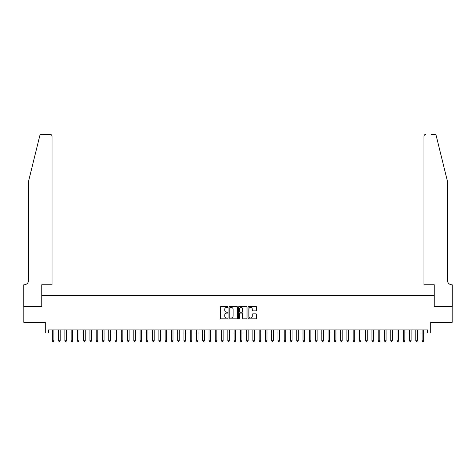 <?xml version="1.0" encoding="UTF-8"?>
<svg xmlns="http://www.w3.org/2000/svg" width="476" height="476" viewBox="0 0 476 476"><rect width="100%" height="100%" fill="white"/><g stroke="black" fill="none" stroke-linecap="round" stroke-linejoin="round"><path stroke-width="0.71" d="M227.974 306.949A0.428 0.428 0 0 0 227.54 306.52L221.007 306.52A0.613 0.613 0 0 0 220.394 307.133L220.394 318.206A0.613 0.613 0 0 0 221.007 318.819L227.54 318.819A0.428 0.428 0 0 0 227.974 318.39A0.428 0.428 0 0 0 227.54 317.962L226.695 317.962A1.969 1.969 0 0 1 224.731 315.993L224.731 315.07A1.969 1.969 0 0 1 226.695 313.101L227.54 313.101A0.428 0.428 0 0 0 227.974 312.667A0.428 0.428 0 0 0 227.54 312.238L226.695 312.238A1.969 1.969 0 0 1 224.731 310.269L224.731 309.346A1.969 1.969 0 0 1 226.695 307.377L227.54 307.377A0.428 0.428 0 0 0 227.974 306.949M255.975 310.852A0.613 0.613 0 0 0 256.594 310.239L256.594 307.133A0.613 0.613 0 0 0 255.975 306.52L248.716 306.52A0.613 0.613 0 0 0 248.103 307.133L248.103 318.206A0.613 0.613 0 0 0 248.716 318.819L255.975 318.819A0.613 0.613 0 0 0 256.594 318.206L256.594 314.452A0.613 0.613 0 0 0 255.975 313.839L252.869 313.839A0.613 0.613 0 0 0 252.256 314.452L252.256 316.314A1.648 1.648 0 0 1 250.608 317.962A1.648 1.648 0 0 1 248.966 316.314L248.966 309.025A1.648 1.648 0 0 1 250.608 307.377A1.648 1.648 0 0 1 252.256 309.025L252.256 310.239A0.613 0.613 0 0 0 252.869 310.852L255.975 310.852M48.427 333.033L48.427 329.904L427.573 329.904L427.573 333.033L430.703 333.033L430.703 322.383L452.17 322.383L452.17 306.717L434.154 306.717L434.154 295.435L41.846 295.435L41.846 306.717L23.83 306.717L23.83 322.383L45.297 322.383L45.297 333.033L52.348 333.033M237.465 307.133A0.613 0.613 0 0 0 236.846 306.52L229.587 306.52A0.613 0.613 0 0 0 228.974 307.133L228.974 318.206A0.613 0.613 0 0 0 229.587 318.819L236.846 318.819A0.613 0.613 0 0 0 237.465 318.206L237.465 307.133M239.154 306.52L246.413 306.52A0.613 0.613 0 0 1 247.026 307.133L247.026 318.206A0.613 0.613 0 0 1 246.413 318.819L243.307 318.819A0.613 0.613 0 0 1 242.689 318.206L242.689 313.714A0.613 0.613 0 0 0 242.076 313.101L240.017 313.101A0.613 0.613 0 0 0 239.398 313.714L239.398 318.39A0.428 0.428 0 0 1 238.97 318.819A0.428 0.428 0 0 1 238.535 318.39L238.535 307.133A0.613 0.613 0 0 1 239.154 306.52M53.913 333.033L58.613 333.033M60.178 333.033L64.879 333.033M66.444 333.033L71.144 333.033M72.715 333.033L77.415 333.033M78.98 333.033L83.681 333.033M85.246 333.033L89.946 333.033M91.511 333.033L96.211 333.033M97.782 333.033L102.483 333.033M104.048 333.033L108.748 333.033M110.313 333.033L115.014 333.033M116.578 333.033L121.279 333.033M122.85 333.033L127.55 333.033M129.115 333.033L133.815 333.033M135.38 333.033L140.081 333.033M141.646 333.033L146.346 333.033M147.917 333.033L152.618 333.033M154.182 333.033L158.883 333.033M160.448 333.033L165.148 333.033M166.713 333.033L171.414 333.033M172.984 333.033L177.679 333.033M179.25 333.033L183.95 333.033M185.515 333.033L190.216 333.033M191.78 333.033L196.481 333.033M198.052 333.033L202.746 333.033M204.317 333.033L209.018 333.033M210.582 333.033L215.283 333.033M216.848 333.033L221.548 333.033M223.119 333.033L227.814 333.033M229.384 333.033L234.085 333.033M235.65 333.033L240.35 333.033M241.915 333.033L246.616 333.033M248.186 333.033L252.881 333.033M254.452 333.033L259.152 333.033M260.717 333.033L265.418 333.033M266.982 333.033L271.683 333.033M273.254 333.033L277.948 333.033M279.519 333.033L284.22 333.033M285.784 333.033L290.485 333.033M292.05 333.033L296.75 333.033M298.321 333.033L303.016 333.033M304.586 333.033L309.287 333.033M310.852 333.033L315.552 333.033M317.117 333.033L321.818 333.033M323.382 333.033L328.083 333.033M329.654 333.033L334.354 333.033M335.919 333.033L340.62 333.033M342.185 333.033L346.885 333.033M348.45 333.033L353.15 333.033M354.721 333.033L359.422 333.033M360.987 333.033L365.687 333.033M367.252 333.033L371.952 333.033M373.517 333.033L378.218 333.033M379.788 333.033L384.489 333.033M386.054 333.033L390.754 333.033M392.319 333.033L397.02 333.033M398.585 333.033L403.285 333.033M404.856 333.033L409.556 333.033M411.121 333.033L415.822 333.033M417.387 333.033L422.087 333.033M423.652 333.033L427.573 333.033M230.265 307.377A0.428 0.428 0 0 0 229.837 307.811L229.837 317.528A0.428 0.428 0 0 0 230.265 317.962L231.157 317.962A1.969 1.969 0 0 0 233.127 315.993L233.127 309.346A1.969 1.969 0 0 0 231.157 307.377L230.265 307.377M242.689 309.055A1.648 1.648 0 0 0 241.046 307.413A1.648 1.648 0 0 0 239.398 309.055L239.398 311.625A0.613 0.613 0 0 0 240.017 312.238L242.076 312.238A0.613 0.613 0 0 0 242.689 311.625L242.689 309.055M53.913 329.904L53.913 340.81L52.348 340.81L52.348 329.904M53.913 340.81L53.443 341.619L52.818 341.619L52.348 340.81M39.77 135.809C40.252 134.779 40.252 134.779 39.77 135.809L28.53 181.38L28.53 280.394A4.385 4.385 0 0 1 24.145 284.779L23.8 284.779L23.8 306.717L41.757 306.717L41.757 284.779L52.033 284.779L52.033 136.261A1.88 1.88 0 0 0 50.153 134.381L41.596 134.381A1.88 1.88 0 0 0 39.77 135.809M44.952 134.381L50.153 134.381C51.283 134.5 51.914 135.124 52.033 136.261L52.033 284.779M28.53 280.394A4.385 4.385 0 0 1 24.145 284.779M444.025 167.403L436.23 135.809L447.47 181.38L447.47 280.394A4.385 4.385 0 0 0 451.855 284.779L452.2 284.779L452.2 306.717L434.243 306.717L434.243 284.779L423.967 284.779L423.967 136.261L423.967 284.779M431.048 134.381L434.404 134.381A1.88 1.88 0 0 1 436.23 135.809M425.847 134.381A1.88 1.88 0 0 0 423.967 136.261C424.086 135.124 424.717 134.5 425.847 134.381M447.47 280.394A4.385 4.385 0 0 0 451.855 284.779M60.178 329.904L60.178 340.81L58.613 340.81L58.613 329.904M60.178 340.81L59.708 341.619L59.083 341.619L58.613 340.81M66.444 329.904L66.444 340.81L64.879 340.81L64.879 329.904M66.444 340.81L65.974 341.619L65.349 341.619L64.879 340.81M72.715 329.904L72.715 340.81L71.144 340.81L71.144 329.904M72.715 340.81L72.245 341.619L71.614 341.619L71.144 340.81M78.98 329.904L78.98 340.81L77.415 340.81L77.415 329.904M78.98 340.81L78.51 341.619L77.885 341.619L77.415 340.81M85.246 329.904L85.246 340.81L83.681 340.81L83.681 329.904M85.246 340.81L84.776 341.619L84.151 341.619L83.681 340.81M91.511 329.904L91.511 340.81L89.946 340.81L89.946 329.904M91.511 340.81L91.041 341.619L90.416 341.619L89.946 340.81M97.782 329.904L97.782 340.81L96.211 340.81L96.211 329.904M97.782 340.81L97.312 341.619L96.682 341.619L96.211 340.81M104.048 329.904L104.048 340.81L102.483 340.81L102.483 329.904M104.048 340.81L103.578 341.619L102.953 341.619L102.483 340.81M110.313 329.904L110.313 340.81L108.748 340.81L108.748 329.904M110.313 340.81L109.843 341.619L109.218 341.619L108.748 340.81M116.578 329.904L116.578 340.81L115.014 340.81L115.014 329.904M116.578 340.81L116.108 341.619L115.484 341.619L115.014 340.81M122.85 329.904L122.85 340.81L121.279 340.81L121.279 329.904M122.85 340.81L122.38 341.619L121.749 341.619L121.279 340.81M129.115 329.904L129.115 340.81L127.55 340.81L127.55 329.904M129.115 340.81L128.645 341.619L128.02 341.619L127.55 340.81M135.38 329.904L135.38 340.81L133.815 340.81L133.815 329.904M135.38 340.81L134.91 341.619L134.286 341.619L133.815 340.81M141.646 329.904L141.646 340.81L140.081 340.81L140.081 329.904M141.646 340.81L141.176 341.619L140.551 341.619L140.081 340.81M147.917 329.904L147.917 340.81L146.346 340.81L146.346 329.904M147.917 340.81L147.447 341.619L146.816 341.619L146.346 340.81M154.182 329.904L154.182 340.81L152.618 340.81L152.618 329.904M154.182 340.81L153.712 341.619L153.082 341.619L152.618 340.81M160.448 329.904L160.448 340.81L158.883 340.81L158.883 329.904M160.448 340.81L159.978 341.619L159.353 341.619L158.883 340.81M166.713 329.904L166.713 340.81L165.148 340.81L165.148 329.904M166.713 340.81L166.243 341.619L165.618 341.619L165.148 340.81M172.984 329.904L172.984 340.81L171.414 340.81L171.414 329.904M172.984 340.81L172.514 341.619L171.884 341.619L171.414 340.81M179.25 329.904L179.25 340.81L177.679 340.81L177.679 329.904M179.25 340.81L178.78 341.619L178.149 341.619L177.679 340.81M185.515 329.904L185.515 340.81L183.95 340.81L183.95 329.904M185.515 340.81L185.045 341.619L184.42 341.619L183.95 340.81M191.78 329.904L191.78 340.81L190.216 340.81L190.216 329.904M191.78 340.81L191.31 341.619L190.686 341.619L190.216 340.81M198.052 329.904L198.052 340.81L196.481 340.81L196.481 329.904M198.052 340.81L197.582 341.619L196.951 341.619L196.481 340.81M204.317 329.904L204.317 340.81L202.746 340.81L202.746 329.904M204.317 340.81L203.847 341.619L203.216 341.619L202.746 340.81M210.582 329.904L210.582 340.81L209.018 340.81L209.018 329.904M210.582 340.81L210.112 341.619L209.488 341.619L209.018 340.81M216.848 329.904L216.848 340.81L215.283 340.81L215.283 329.904M216.848 340.81L216.378 341.619L215.753 341.619L215.283 340.81M223.119 329.904L223.119 340.81L221.548 340.81L221.548 329.904M223.119 340.81L222.649 341.619L222.018 341.619L221.548 340.81M229.384 329.904L229.384 340.81L227.814 340.81L227.814 329.904M229.384 340.81L228.914 341.619L228.284 341.619L227.814 340.81M235.65 329.904L235.65 340.81L234.085 340.81L234.085 329.904M235.65 340.81L235.18 341.619L234.555 341.619L234.085 340.81M241.915 329.904L241.915 340.81L240.35 340.81L240.35 329.904M241.915 340.81L241.445 341.619L240.82 341.619L240.35 340.81M248.186 329.904L248.186 340.81L246.616 340.81L246.616 329.904M248.186 340.81L247.716 341.619L247.086 341.619L246.616 340.81M254.452 329.904L254.452 340.81L252.881 340.81L252.881 329.904M254.452 340.81L253.982 341.619L253.351 341.619L252.881 340.81M260.717 329.904L260.717 340.81L259.152 340.81L259.152 329.904M260.717 340.81L260.247 341.619L259.622 341.619L259.152 340.81M266.982 329.904L266.982 340.81L265.418 340.81L265.418 329.904M266.982 340.81L266.512 341.619L265.888 341.619L265.418 340.81M273.254 329.904L273.254 340.81L271.683 340.81L271.683 329.904M273.254 340.81L272.784 341.619L272.153 341.619L271.683 340.81M279.519 329.904L279.519 340.81L277.948 340.81L277.948 329.904M279.519 340.81L279.049 341.619L278.418 341.619L277.948 340.81M285.784 329.904L285.784 340.81L284.22 340.81L284.22 329.904M285.784 340.81L285.314 341.619L284.69 341.619L284.22 340.81M292.05 329.904L292.05 340.81L290.485 340.81L290.485 329.904M292.05 340.81L291.58 341.619L290.955 341.619L290.485 340.81M298.321 329.904L298.321 340.81L296.75 340.81L296.75 329.904M298.321 340.81L297.851 341.619L297.22 341.619L296.75 340.81M304.586 329.904L304.586 340.81L303.016 340.81L303.016 329.904M304.586 340.81L304.116 341.619L303.486 341.619L303.016 340.81M310.852 329.904L310.852 340.81L309.287 340.81L309.287 329.904M310.852 340.81L310.382 341.619L309.757 341.619L309.287 340.81M317.117 329.904L317.117 340.81L315.552 340.81L315.552 329.904M317.117 340.81L316.647 341.619L316.022 341.619L315.552 340.81M323.382 329.904L323.382 340.81L321.818 340.81L321.818 329.904M323.382 340.81L322.918 341.619L322.288 341.619L321.818 340.81M329.654 329.904L329.654 340.81L328.083 340.81L328.083 329.904M329.654 340.81L329.184 341.619L328.553 341.619L328.083 340.81M335.919 329.904L335.919 340.81L334.354 340.81L334.354 329.904M335.919 340.81L335.449 341.619L334.824 341.619L334.354 340.81M342.185 329.904L342.185 340.81L340.62 340.81L340.62 329.904M342.185 340.81L341.714 341.619L341.09 341.619L340.62 340.81M348.45 329.904L348.45 340.81L346.885 340.81L346.885 329.904M348.45 340.81L347.98 341.619L347.355 341.619L346.885 340.81M354.721 329.904L354.721 340.81L353.15 340.81L353.15 329.904M354.721 340.81L354.251 341.619L353.62 341.619L353.15 340.81M360.987 329.904L360.987 340.81L359.422 340.81L359.422 329.904M360.987 340.81L360.516 341.619L359.892 341.619L359.422 340.81M367.252 329.904L367.252 340.81L365.687 340.81L365.687 329.904M367.252 340.81L366.782 341.619L366.157 341.619L365.687 340.81M373.517 329.904L373.517 340.81L371.952 340.81L371.952 329.904M373.517 340.81L373.047 341.619L372.422 341.619L371.952 340.81M379.788 329.904L379.788 340.81L378.218 340.81L378.218 329.904M379.788 340.81L379.318 341.619L378.688 341.619L378.218 340.81M386.054 329.904L386.054 340.81L384.489 340.81L384.489 329.904M386.054 340.81L385.584 341.619L384.959 341.619L384.489 340.81M392.319 329.904L392.319 340.81L390.754 340.81L390.754 329.904M392.319 340.81L391.849 341.619L391.224 341.619L390.754 340.81M398.585 329.904L398.585 340.81L397.02 340.81L397.02 329.904M398.585 340.81L398.115 341.619L397.49 341.619L397.02 340.81M404.856 329.904L404.856 340.81L403.285 340.81L403.285 329.904M404.856 340.81L404.386 341.619L403.755 341.619L403.285 340.81M411.121 329.904L411.121 340.81L409.556 340.81L409.556 329.904M411.121 340.81L410.651 341.619L410.026 341.619L409.556 340.81M417.387 329.904L417.387 340.81L415.822 340.81L415.822 329.904M417.387 340.81L416.916 341.619L416.292 341.619L415.822 340.81M423.652 329.904L423.652 340.81L422.087 340.81L422.087 329.904M423.652 340.81L423.182 341.619L422.557 341.619L422.087 340.81"/></g></svg>
